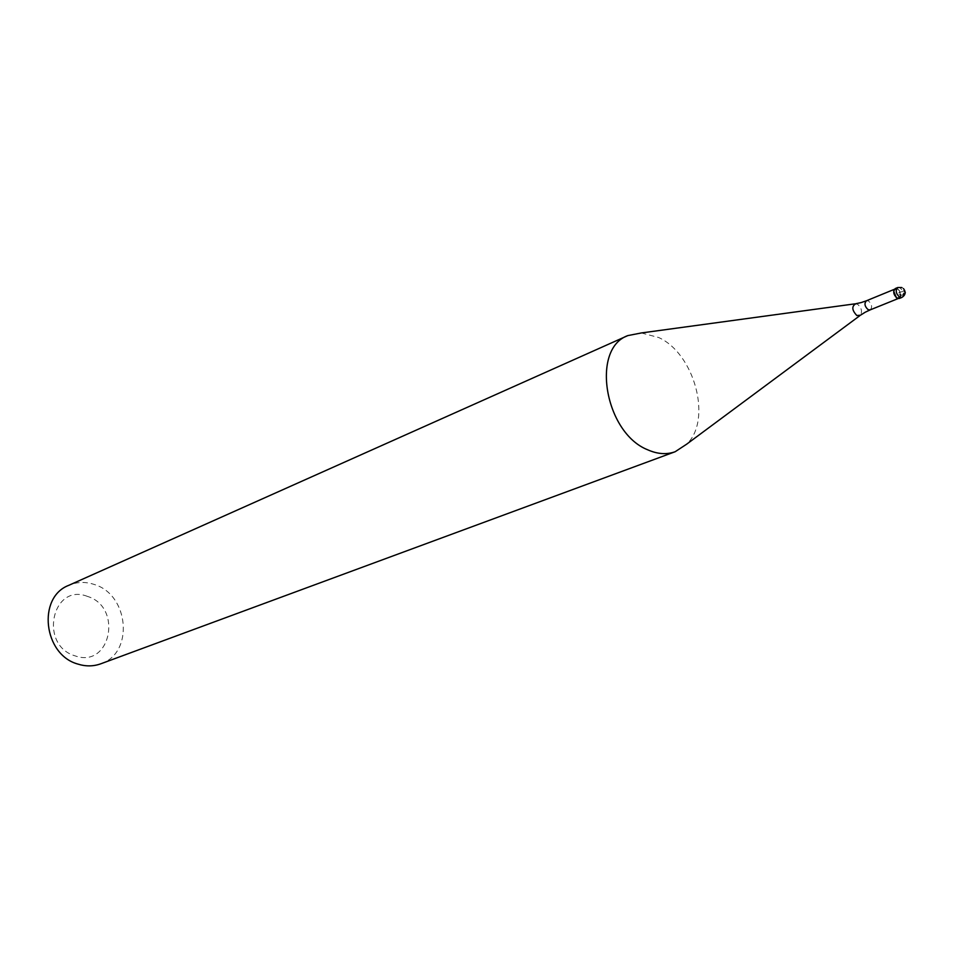 <?xml version="1.0" encoding="UTF-8"?>
<svg xmlns="http://www.w3.org/2000/svg" width="953" height="953" viewBox="0 0 953 953"><rect width="100%" height="100%" fill="white"/><g stroke="black" fill="none" stroke-linecap="round" stroke-linejoin="round"><path stroke-width="0.71" stroke-dasharray="4.76 3.57" d="M899.322 298.468C901.848 295.633 901.252 292.404 897.535 288.819L895.284 288.545M893.7 291.153L895.141 288.985L897.25 289.236C900.704 292.595 901.264 295.597 898.917 298.253L896.368 297.717M896.713 288.473L897.535 288.819C900.561 291.296 901.514 294.191 900.394 297.527M641.333 332.954L658.654 337.505C694.737 353.73 712.415 420.225 686.648 444.193M100.72 663.824C134.159 653.258 129.167 594.803 94.407 584.523C85.544 581.533 76.99 581.806 68.747 585.345M87.509 596.423C52.189 582.39 38.465 645.288 75.108 655.867C110.739 668.768 123.044 607.037 87.509 596.423M903.444 294.513L900.942 295.525L897.309 293.5L904.004 290.784M897.786 287.52L900.037 287.794C903.754 291.392 904.349 294.608 901.836 297.455M870.16 309.892C872.519 307.259 871.983 304.293 868.54 300.993L866.444 300.767M854.889 303.852L857.486 304.221C861.452 307.605 862.453 311.262 860.499 315.193L859.737 315.753M903.504 288.592L901.836 287.52M898.107 298.587L898.917 298.253M894.331 289.319L895.141 288.985"/><path stroke-width="1.43" d="M895.284 288.545C892.77 291.404 893.378 294.62 897.083 298.206L899.322 298.468L901.836 297.455L899.596 297.193C895.88 293.595 895.272 290.379 897.786 287.52L895.284 288.545M896.368 297.717L893.7 291.153M900.394 297.527L897.083 298.206C892.794 293.262 892.675 290.022 896.713 288.473M859.737 315.753L686.648 444.193L675.153 451.734C666.6 454.795 657.415 454.14 647.599 449.756C604.702 432.757 590.657 348.703 627.824 335.599L641.333 332.954L854.889 303.852M627.824 335.599L68.747 585.345C37.06 597.269 43.433 654.782 77.872 664.074C85.746 666.552 93.37 666.469 100.72 663.824L675.153 451.734M904.004 290.784L905.338 292.714L903.444 294.513M894.331 289.319L866.444 300.767C864.085 303.399 864.633 306.366 868.076 309.654L870.16 309.892L898.107 298.587M864.979 312.37L860.499 315.193L856.842 315.526C851.863 310.213 851.529 306.282 855.83 303.721L861 302.613M901.836 297.455C905.564 295.096 906.124 292.142 903.504 288.592M901.836 287.52L897.786 287.52M866.444 300.767L861.345 302.518M865.288 312.191L870.16 309.892"/></g></svg>
